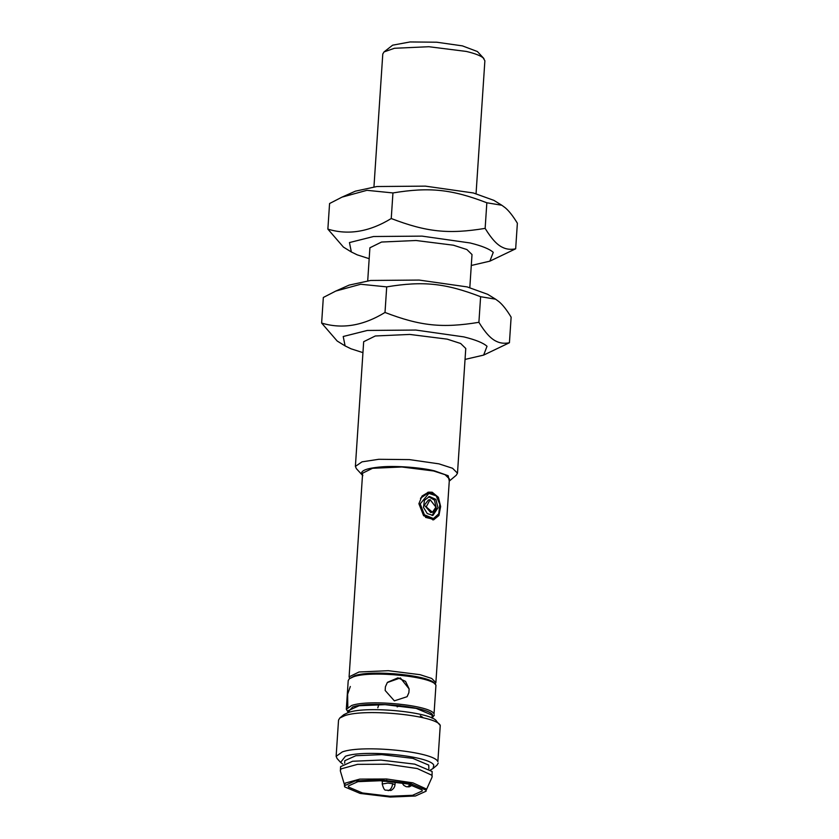 <?xml version="1.0" encoding="UTF-8"?>
<svg xmlns="http://www.w3.org/2000/svg" width="839" height="839" viewBox="0 0 839 839"><rect width="100%" height="100%" fill="white"/><g stroke="black" fill="none" stroke-linecap="round" stroke-linejoin="round"><path stroke-width="1.26" d="M377.812 707.822L378.85 704.372M397.151 706.878L399.951 705.63M428.645 496.74L434.476 500.117L436.28 508.098L432.095 515.482M430.103 499.666L428.414 499.971L424.356 505.172L430.732 512.556L432.421 512.241L426.212 506.882L430.103 499.666L435.913 507.144L432.421 512.241M438 507.784L435.902 499.415L429.495 496.531L424.44 500.306L423.475 507.385L427.271 513.573L432.955 515.398L438 507.784M420.224 503.893L428.865 493.395L436.228 495.87L439.804 504.386L438.745 513.793L433.48 518.554L424.408 514.789L420.224 503.893M425.551 517.401L431.791 518.859L433.48 518.554M428.865 493.384L427.166 493.699L420.475 498.261M427.712 492.336L433.732 494.024M436.49 517.076L432.809 519.918M432.211 492.231L438.398 497.317L440.643 506.588L438.933 515.482L433.627 519.823L423.601 515.691L418.892 503.725L422.038 496.027L428.54 492.147L432.211 492.231M435.105 684.142L435.881 682.631L449.41 478.922L445.058 474.675L433.606 470.983L401.839 466.987L372.526 468.298L362.626 473.165L349.097 676.863L349.674 678.468M435.881 682.631L431.686 678.447L420.077 674.682L388.31 670.686L358.998 671.997L349.097 676.863M362.868 475.65C358.673 471.224 364.996 468.288 381.85 466.851C396.428 465.655 421.157 467.522 434.424 470.826L448.194 475.734L449.274 481.072M362.49 475.314L356.355 468.623L355.39 466.411L363.675 341.704L375.306 335.978L409.799 334.436L447.177 339.145L460.653 343.487L465.771 348.489L457.486 473.186L452.557 468.267L438.891 463.841L409.422 459.604L378.809 459.29L362.008 461.849L355.39 466.411M449.599 480.82L456.238 475.262L457.486 473.186M465.047 359.417L483.642 355.096L487.019 346.287C483.327 342.92 475.598 339.795 463.82 336.89L415.829 330.052L367.314 330.451L343.214 336.502L345.102 345.909L350.975 348.783L362.941 352.632M345.091 345.899L337.184 341.033L321.631 323.057C342.102 329.308 363.235 325.773 385.007 312.465C420.266 326.004 442.352 328.322 478.901 322.312C485.099 332.527 490.878 338.851 496.258 341.274C500.086 343.245 504.47 343.728 509.43 342.742L483.642 355.096M509.43 342.742L511.129 317.152C506.725 309.885 502.645 304.704 498.89 301.61L495.576 299.177L480.611 296.712L478.901 322.312M480.611 296.712C445.352 283.173 423.265 280.855 386.706 286.875L360.707 284.253L335.736 291.081L349.129 285.113L370.628 280.457L419.154 280.069L467.145 286.907L487.679 294.311L495.576 299.177M335.736 291.081L323.33 297.467L321.631 323.057M386.706 286.875L385.007 312.465M469.819 287.578L472.011 254.553L466.893 249.55L453.417 245.208L416.039 240.499L381.546 242.041L369.905 247.778L367.713 280.792M471.287 265.481L489.871 261.16L493.259 252.35C489.567 248.994 481.838 245.858 470.06 242.953L422.069 236.126L373.554 236.514L349.454 242.565L351.342 251.973L357.215 254.846L369.181 258.695M351.321 251.962L343.424 247.096L327.871 229.12C348.342 235.371 369.475 231.837 391.247 218.528C426.506 232.067 448.592 234.385 485.141 228.376C491.339 238.591 497.118 244.915 502.498 247.337C506.326 249.309 510.71 249.802 515.67 248.805L489.871 261.16M515.67 248.805L517.369 223.216C512.965 215.959 508.885 210.778 505.13 207.673L501.816 205.251L486.84 202.776L485.141 228.376M486.84 202.776C451.592 189.236 429.495 186.929 392.946 192.939L366.947 190.317L341.976 197.144L355.358 191.177L376.868 186.531L425.394 186.132L473.385 192.97L493.909 200.374L501.816 205.251M341.976 197.144L329.57 203.531L327.871 229.12M392.946 192.939L391.247 218.528M373.953 186.866L382.783 54L384.031 51.924L394.424 48.274L428.907 46.722L466.285 51.431C474.622 53.381 480.244 55.521 483.149 57.839L484.879 60.775L476.059 193.641M483.914 58.562L477.391 51.536L462.404 45.872L436.71 42.212L410.072 41.95L392.631 45.18L384.031 51.924M434.759 683.879C432.054 675.563 371.866 669.417 354.74 675.71L349.286 678.793L353.534 676.758C371.174 670.277 433.155 676.612 435.944 685.18L434.036 713.926C431.246 705.358 369.265 699.023 351.625 705.505L346.308 709.322L348.3 712.51M434.277 683.229L435.944 685.18M346.308 709.322L348.216 680.576L349.286 678.793M431.959 718.069L434.361 715.164M350.324 686.491L347.64 694.199L347.807 707.214M385.164 690.476L385.416 686.732L387.324 682.537L400.381 677.933L409.128 688.924L408.876 692.657L407.083 696.695L394.361 700.848L385.164 690.476L385.416 686.732M420.318 715.761L422.657 717.251M348.038 712.185L352.663 706.952C369.789 700.659 429.977 706.805 432.683 715.122L432.263 717.785M348.007 712.615L348.133 710.696L359.155 705.725L385.08 704.655L416.154 708.378L432.054 715.101L432.242 718.205M436.7 721.54C433.711 712.353 367.241 705.568 348.321 712.51L343.77 714.692L339.785 718.027L344.714 715.677C365.154 708.168 437.025 715.51 440.255 725.441L437.853 761.686C434.612 751.744 362.752 744.403 342.302 751.922L336.135 756.348L337.1 758.561L340.603 762.399L345.416 756.254C364.336 749.3 430.806 756.096 433.794 765.283L432.997 768.534L430.617 769.919M436.165 720.827L440.255 725.441M336.135 756.338L338.537 720.103L339.785 718.027M432.997 768.534L436.983 765.189L438.231 763.123M342.773 764.077L340.603 762.399M344.651 763.207L344.819 760.679L355.83 755.719L381.755 754.639L412.83 758.362L428.729 765.095L428.876 768.807M344.588 785.147L340.403 771.135L340.571 766.678L352.59 761.256L380.875 760.082L414.77 764.151L432.116 771.481L432.033 777.229L426.034 790.558M340.319 770.422L341.116 768.87L357.519 764.35L387.733 764.224L417.245 768.545L431.865 775.236L432.211 776.526M344.43 785.765L345.217 783.123L359.795 779.106L386.653 779.001L412.882 782.839L425.887 788.786L426.107 791.187L415.431 796.001L390.292 797.05L360.162 793.432L344.735 786.919L344.43 785.765L355.117 780.941L380.256 779.903L410.386 783.511L425.803 790.034L426.107 791.187M422.007 789.887L422.279 790.936L412.599 795.299L389.82 796.242L362.511 792.97L348.542 787.066L348.258 786.017L357.938 781.654L380.728 780.71L408.027 783.983L422.007 789.887M387.492 682.317L397.938 677.828L405.541 681.383L409.128 688.924M408.876 692.657L407.219 696.496M382.689 781.287L383.811 780.847M382.217 783.993C383.423 788.429 384.598 790.474 385.741 790.139L390.712 790.453C390.177 790.967 394.729 788.943 394.98 784.843L392.652 783.668L387.817 783.081L382.217 783.993L382.385 781.392M388.184 790.663C390.649 789.814 392.149 787.485 392.652 783.668M407.607 786.825L410.533 784.57M380.098 780.679L384.262 781.329L386.8 780.26M394.98 784.843L395.179 781.843M402.028 782.818L403.769 785.356L406.244 786.72L409.18 786.867L412.536 785.115"/></g></svg>
